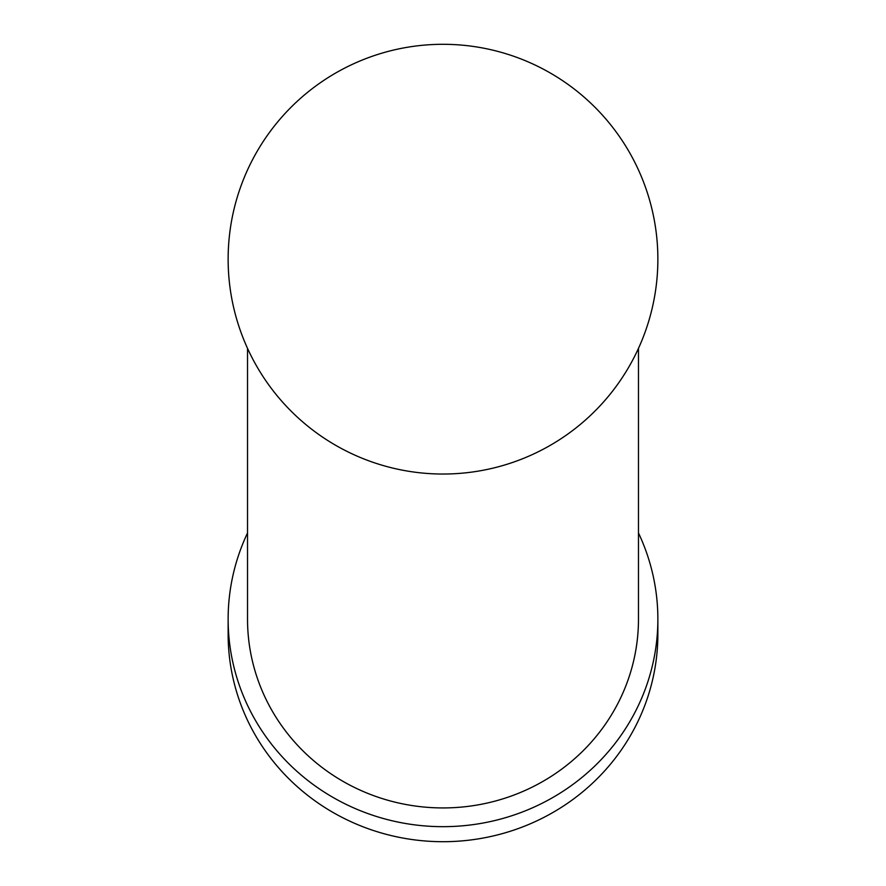<?xml version="1.0" encoding="UTF-8"?>
<svg xmlns="http://www.w3.org/2000/svg" width="886" height="886" viewBox="0 0 886 886"><rect width="100%" height="100%" fill="white"/><g stroke="black" fill="none" stroke-linecap="round" stroke-linejoin="round"><path stroke-width="1.33" d="M638.474 532.951A214.866 207.546 180 0 1 657.866 619.126A214.866 207.546 180 0 1 443 826.671A214.866 207.546 180 0 1 228.134 619.126A214.866 207.546 180 0 1 247.526 532.951M657.866 619.126L657.866 634.154A214.866 207.546 180 0 1 443 841.7A214.866 207.546 180 0 1 228.134 634.154L228.134 619.126M638.474 348.375L638.474 619.126A195.474 188.807 -0 0 1 443 807.932A195.474 188.807 -0 0 1 247.526 619.126L247.526 348.375M657.866 259.166A214.866 214.866 0 0 0 443 44.3A214.866 214.866 0 0 0 228.134 259.166A214.866 214.866 0 0 0 443 474.032A214.866 214.866 0 0 0 657.866 259.166"/></g></svg>
